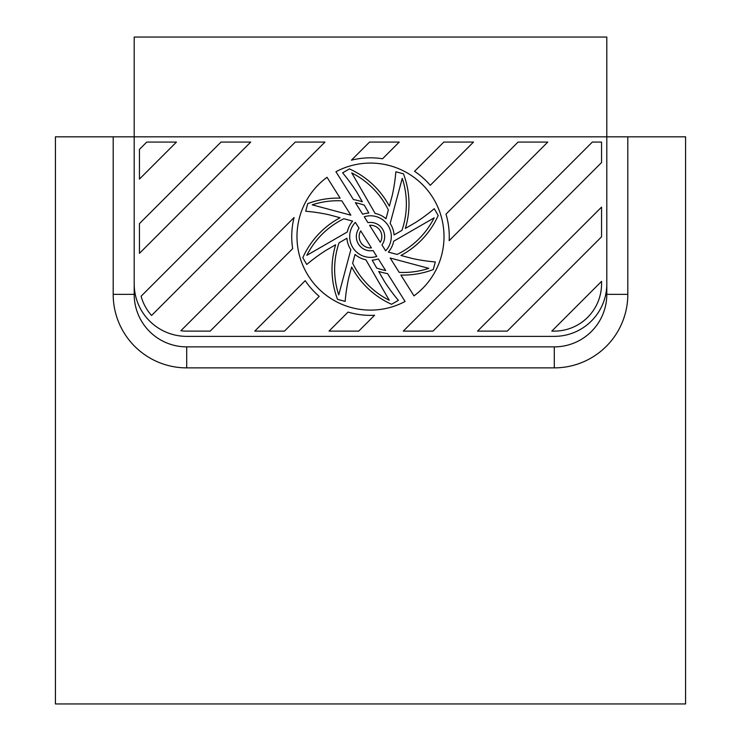 <?xml version="1.0" encoding="UTF-8"?>
<svg xmlns="http://www.w3.org/2000/svg" width="741" height="741" viewBox="0 0 741 741"><rect width="100%" height="100%" fill="white"/><g stroke="black" fill="none" stroke-linecap="round" stroke-linejoin="round"><path stroke-width="1.11" d="M428.789 268.362A81.825 81.825 0 0 1 399.195 272.364L390.174 258.016L428.789 268.362M554.296 336.368A52.509 52.509 0 0 0 606.805 283.859L606.805 136.826L134.195 136.826L134.195 283.859A52.509 52.509 0 0 0 186.704 336.368L554.296 336.368M351.642 267.019A84.446 84.446 0 0 0 391.572 304.282L398.389 300.346A176.747 176.747 0 0 1 384.412 281.385L378.679 271.447A84.446 84.446 0 0 0 387.589 273.633L405.086 301.467A73.516 73.516 0 0 1 308.265 275.726A73.516 73.516 0 0 1 327.031 177.303L340.128 198.134A84.446 84.446 0 0 0 307.737 203.636L305.7 211.241A176.747 176.747 0 0 1 328.995 214.76L340.073 217.734A84.446 84.446 0 0 0 302.81 257.664L306.755 264.491A176.747 176.747 0 0 1 325.716 250.504L335.654 244.771A84.446 84.446 0 0 0 337.535 299.355L345.149 301.392A176.747 176.747 0 0 1 348.668 278.107L351.642 267.019M385.653 270.558L378.327 258.896A23.629 23.629 0 0 1 372.167 260.165L376.715 268.057A81.825 81.825 0 0 0 385.653 270.558M355.365 202.636L362.692 214.288A23.629 23.629 0 0 1 368.833 213.019L364.285 205.137A81.825 81.825 0 0 0 355.365 202.636M364.248 216.761L367.944 222.652A14.181 14.181 0 0 1 381.958 244.947L385.663 250.829A20.794 20.794 0 0 0 364.248 216.761M376.771 256.423L373.075 250.541A14.181 14.181 0 0 1 359.052 228.237L355.347 222.346A20.794 20.794 0 0 0 376.771 256.423M350.845 215.186L341.823 200.83A81.825 81.825 0 0 0 312.211 204.831L350.845 215.186M445.999 214.14A78.768 78.768 0 0 1 449.166 240.677L547.766 142.077L518.061 142.077L445.999 214.14M319.204 296.372A78.768 78.768 0 0 1 305.209 280.663L254.756 331.116L284.461 331.116L319.204 296.372M374.585 315.258A78.768 78.768 0 0 1 348.038 312.091L329.023 331.116L358.727 331.116L374.585 315.258M414.562 171.31A78.768 78.768 0 0 1 430.28 185.296L473.499 142.077L443.794 142.077L414.562 171.31M292.658 248.652A78.768 78.768 0 0 1 294.075 217.539L180.86 330.755A47.257 47.257 0 0 0 186.704 331.116L210.194 331.116L292.658 248.652M601.553 281.367L551.804 331.116L554.296 331.116A47.257 47.257 0 0 0 601.553 283.859L601.553 281.367M146.746 142.077L139.447 149.376L139.447 179.081L176.451 142.077L146.746 142.077M295.27 142.077L141.105 296.243A47.257 47.257 0 0 0 151.581 315.471L324.975 142.077L295.27 142.077M592.328 142.077L403.28 331.116L432.985 331.116L601.553 162.548L601.553 142.077L592.328 142.077M601.553 207.109L477.547 331.116L507.252 331.116L601.553 236.814L601.553 207.109M221.013 142.077L250.717 142.077L139.447 253.339L139.447 223.634L221.013 142.077M382.56 158.759L399.242 142.077L369.537 142.077L351.438 160.167A78.768 78.768 0 0 1 382.56 158.759M400.89 275.05L413.978 295.872A73.516 73.516 0 0 0 432.735 197.467A73.516 73.516 0 0 0 335.923 171.717L353.429 199.561A84.446 84.446 0 0 1 362.321 201.747L356.588 191.808A176.747 176.747 0 0 0 342.611 172.848L349.428 168.911A84.446 84.446 0 0 1 389.358 206.174L392.332 195.087A176.747 176.747 0 0 0 395.851 171.792L403.465 173.829A84.446 84.446 0 0 1 405.346 228.423L415.284 222.68A176.747 176.747 0 0 0 434.245 208.703L438.19 215.52A84.446 84.446 0 0 1 400.927 255.46L412.005 258.424A176.747 176.747 0 0 0 435.3 261.953L433.263 269.557A84.446 84.446 0 0 1 400.89 275.05M371.417 247.902L360.71 230.868A11.347 11.347 0 0 0 371.417 247.902M369.602 225.292A11.347 11.347 0 0 1 380.3 242.307L369.602 225.292M347.325 231.961A23.629 23.629 0 0 1 352.651 221.105L343.861 218.743A81.825 81.825 0 0 0 306.82 255.349L347.325 231.961M350.845 249.708A23.629 23.629 0 0 1 346.927 238.259L339.045 242.816A81.825 81.825 0 0 0 338.739 294.881L350.845 249.708M352.651 263.24L355.013 254.441A23.629 23.629 0 0 0 365.869 259.767L389.257 300.272A81.825 81.825 0 0 1 352.651 263.24M375.131 213.427A23.629 23.629 0 0 1 385.987 218.752L388.349 209.953A81.825 81.825 0 0 0 351.743 172.922L375.131 213.427M390.155 223.486A23.629 23.629 0 0 1 394.073 234.934L401.955 230.377A81.825 81.825 0 0 0 402.261 178.303L390.155 223.486M393.675 241.223A23.629 23.629 0 0 1 388.349 252.088L397.139 254.441A81.825 81.825 0 0 0 434.18 217.835L393.675 241.223M55.427 703.95L55.427 136.826L113.188 136.826L55.427 136.826L55.427 703.95L685.573 703.95L685.573 136.826L606.805 136.826L606.805 294.362A52.509 52.509 0 0 1 554.296 346.871L554.296 367.879A73.516 73.516 0 0 0 627.812 294.362L627.812 136.826L606.805 136.826L606.805 37.05L134.195 37.05L134.195 136.826L113.188 136.826L113.188 294.362L134.195 294.362L113.188 294.362A73.516 73.516 0 0 0 186.704 367.879L554.296 367.879A73.516 73.516 0 0 0 627.812 294.362L627.812 136.826L685.573 136.826L685.573 703.95L55.427 703.95M134.195 136.826L134.195 294.362A52.509 52.509 0 0 0 186.704 346.871L554.296 346.871L554.296 367.879L186.704 367.879A73.516 73.516 0 0 1 113.188 294.362L113.188 136.826L134.195 136.826L134.195 294.362A52.509 52.509 0 0 0 186.704 346.871L554.296 346.871A52.509 52.509 0 0 0 606.805 294.362L606.805 136.826M186.704 346.871L186.704 367.879L186.704 346.871M606.805 294.362A52.509 52.509 0 0 1 554.296 346.871A52.509 52.509 0 0 0 606.805 294.362L627.812 294.362L606.805 294.362"/></g></svg>
